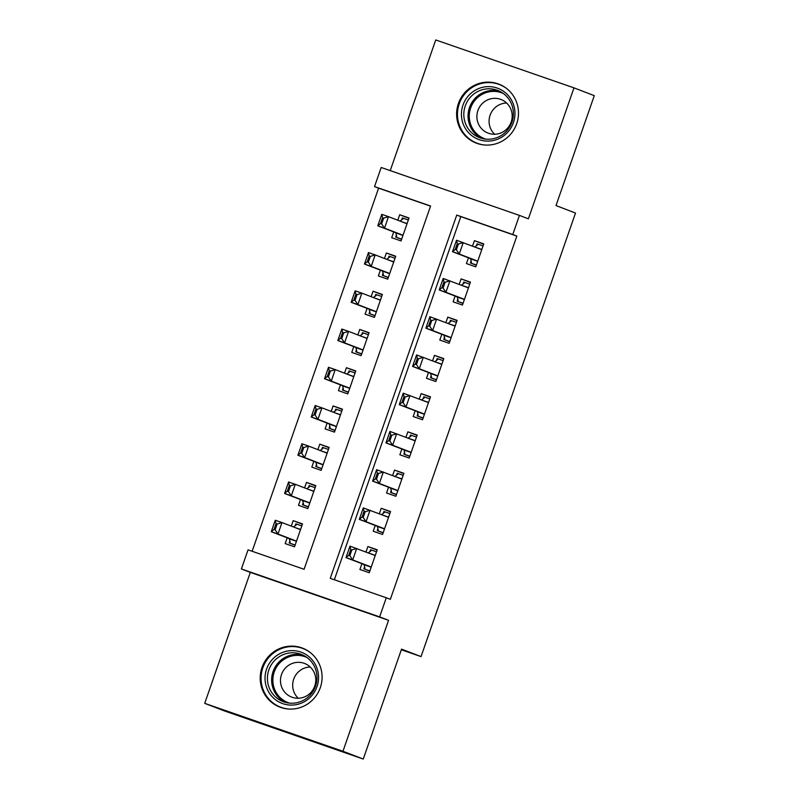 <?xml version="1.0" encoding="UTF-8"?>
<svg xmlns="http://www.w3.org/2000/svg" width="799" height="799" viewBox="0 0 799 799"><rect width="100%" height="100%" fill="white"/><g stroke="black" fill="none" stroke-linecap="round" stroke-linejoin="round"><path stroke-width="1.2" d="M458.406 103.51A31.58 30.841 -69 0 0 476.244 143.101A31.58 30.841 -69 0 0 516.693 123.715A31.58 30.841 -69 0 0 498.856 84.125A31.58 30.841 -69 0 0 458.406 103.51M262.002 667.505A31.58 30.841 -69 0 0 279.84 707.095A31.58 30.841 -69 0 0 320.289 687.699A31.58 30.841 -69 0 0 302.451 648.109A31.58 30.841 -69 0 0 262.002 667.505M374.531 186.606L381.193 167.48L519.44 215.4L512.788 234.516L456.738 215.091L330.247 578.336L386.287 597.762L379.635 616.878L241.378 568.968L248.04 549.852L304.089 569.278L430.581 206.022L374.531 186.606L378.596 188.165L252.144 551.27M401.328 649.757L421.043 656.598L575.5 213.053L556.004 205.573L594.286 95.65L573.982 87.86L435.735 39.95L390.232 170.616M421.043 656.598L401.547 649.118L363.265 759.05L225.018 711.14L204.714 703.35L342.961 751.27L388.564 620.304L379.635 616.878M388.564 620.304L250.317 572.394L204.714 703.35M250.317 572.394L241.378 568.968M363.265 759.05L342.961 751.27M468.444 257.817L466.436 263.59L475.775 266.836L483.765 243.885L474.426 240.649L472.519 246.122M455.13 296.049L453.123 301.832L462.461 305.068L470.451 282.127L461.113 278.891L459.205 284.364M441.817 334.292L439.8 340.064L449.148 343.3L457.138 320.359L447.79 317.123L445.882 322.596M428.504 372.524L426.486 378.307L435.835 381.542L443.815 358.601L434.476 355.365L432.569 360.838M415.18 410.766L413.173 416.539L422.511 419.775L430.501 396.833L421.163 393.597L419.255 399.071M401.867 448.998L399.86 454.781L409.198 458.017L417.188 435.075L407.85 431.84L405.942 437.313M388.554 487.24L386.546 493.013L395.885 496.249L403.875 473.308L394.536 470.072L392.629 475.545M375.24 525.472L373.223 531.245L382.571 534.491L390.561 511.55L381.213 508.304L379.305 513.787M302.412 524.184L293.173 520.648L291.265 526.122M287.191 537.807L285.183 543.59L294.521 546.826L302.511 523.884L293.173 520.648M315.725 485.952L306.486 482.406L304.579 487.879M300.514 499.575L298.496 505.348L307.835 508.593L315.825 485.642L306.486 482.406M329.038 447.71L319.8 444.174L317.892 449.647M313.827 461.333L311.81 467.115L321.158 470.351L329.148 447.41L319.8 444.174M342.352 409.478L333.113 405.932L331.215 411.415M327.141 423.1L325.123 428.883L334.471 432.119L342.461 409.178L333.113 405.932M355.665 371.245L346.436 367.7L344.529 373.173M340.454 384.868L338.446 390.641L347.785 393.877L355.775 370.936L346.436 367.7M368.988 333.003L359.75 329.468L357.842 334.941M353.767 346.626L351.76 352.409L361.098 355.645L369.088 332.704L359.75 329.468M382.302 294.771L373.063 291.226L371.155 296.699M367.091 308.394L365.073 314.167L374.411 317.403L382.401 294.461L373.063 291.226M395.615 256.529L386.376 252.993L384.469 258.467M380.404 270.152L378.386 275.935L387.735 279.171L395.725 256.229L386.376 252.993M430.531 206.162L378.596 188.165M393.717 231.92L391.71 237.693L401.048 240.938L409.038 217.987L399.69 214.751L397.792 220.224M386.287 597.762L390.351 599.32L516.843 236.075L460.803 216.649L334.352 579.764M361.927 563.704L359.91 569.487L369.258 572.723L377.238 549.782L367.9 546.546L365.992 552.019M519.44 215.4L528.379 218.826L573.982 87.86M516.843 236.075L512.788 234.516M460.803 216.649L456.738 215.091M377.138 550.082L367.9 546.546M408.928 218.297L399.69 214.751M390.451 511.849L381.213 508.304M403.765 473.617L394.536 470.072M417.078 435.375L407.85 431.84M430.401 397.143L421.163 393.597M443.715 358.901L434.476 355.365M457.028 320.669L447.79 317.123M470.341 282.427L461.113 278.891M483.655 244.194L474.426 240.649M369.877 570.925L363.905 568.848L369.817 571.115M376.539 551.799L370.566 549.732L369.907 551.63M364.594 566.871L363.905 568.848L364.923 568.149L364.054 564.723A4.045 0.869 109.1 0 0 363.865 564.454L345.997 557.602L349.992 546.126L374.591 555.315A4.045 0.869 109.1 0 0 374.891 555.225L375.5 554.786M368.209 552.868L370.936 550.871L370.566 549.732M349.862 555.685L351.86 549.952L350.741 549.562L348.744 555.305L349.862 555.685L352.719 559.929L345.997 557.602L348.744 555.305M370.966 567.809L370.776 567.06A4.045 0.869 109.1 0 0 370.596 566.781L352.719 559.929L356.714 548.464L351.86 549.952M349.992 546.126L350.741 549.562M295.181 525.732L295.84 523.834L301.812 525.902M295.081 545.218L289.178 542.95L295.151 545.028M274.017 529.407L275.136 529.787L277.133 524.054L276.015 523.665L274.017 529.407L271.27 531.705L275.265 520.229L281.987 522.566L277.992 534.032L271.27 531.705L289.138 538.556A4.045 0.869 -70.9 0 1 289.318 538.826L290.187 542.241L289.178 542.95L289.867 540.973M275.136 529.787L277.992 534.032L295.86 540.883A4.045 0.869 -70.9 0 1 296.049 541.163L296.239 541.902M300.774 528.888L300.164 529.328A4.045 0.869 -70.9 0 1 299.865 529.417L281.987 522.566L277.133 524.054M295.84 523.834L296.209 524.973L293.483 526.97M276.015 523.665L275.265 520.229M317.013 686.591A27.326 26.697 111 0 1 282.806 703.659A27.326 26.697 111 0 1 266.576 669.113A27.326 26.697 111 0 1 300.784 652.044A27.326 26.697 111 0 1 317.013 686.591M268.854 669.912A25.308 24.719 -69 0 0 283.146 701.632A25.308 24.719 -69 0 0 315.555 686.101A25.308 24.719 -69 0 0 301.263 654.381A25.308 24.719 -69 0 0 268.854 669.912M298.237 698.236A18.017 17.598 111 0 1 310.222 666.995M281.508 674.516A18.017 17.598 -69 0 0 291.685 697.108A18.017 17.598 -69 0 0 314.756 686.041A18.017 17.598 -69 0 0 304.579 663.46A18.017 17.598 -69 0 0 281.508 674.516M310.431 652.673A31.381 30.652 -69 0 0 303.031 648.548A31.381 30.652 -69 0 0 262.841 667.814A31.381 30.652 -69 0 0 280.559 707.155A31.381 30.652 -69 0 0 288.819 709.033M493.023 140.584A27.326 26.697 111 0 1 461.862 119.201A27.326 26.697 111 0 1 483.375 87.141A27.326 26.697 111 0 1 514.536 108.524A27.326 26.697 111 0 1 493.023 140.584M484.134 89.278A25.308 24.719 -69 0 0 463.929 111.99A25.308 24.719 -69 0 0 479.54 137.648A25.308 24.719 -69 0 0 493.073 138.756A25.308 24.719 -69 0 0 513.278 116.045A25.308 24.719 -69 0 0 497.667 90.387A25.308 24.719 -69 0 0 484.134 89.278M494.641 134.252A18.017 17.598 111 0 1 506.616 103.011M491.355 98.677A18.017 17.598 -69 0 0 488.079 133.113A18.017 17.598 -69 0 0 512.099 117.743A18.017 17.598 -69 0 0 491.355 98.677M506.836 88.679A31.381 30.652 -69 0 0 499.435 84.564A31.381 30.652 -69 0 0 482.656 83.186A31.381 30.652 -69 0 0 457.597 111.341A31.381 30.652 -69 0 0 476.963 143.161A31.381 30.652 -69 0 0 485.223 145.048M383.2 532.683L377.228 530.616L383.13 532.883M389.852 513.567L383.88 511.5L383.22 513.387M377.907 528.638L377.228 530.616L378.237 529.907L377.368 526.491A4.045 0.869 109.1 0 0 377.178 526.221L359.31 519.37L363.305 507.894L387.905 517.073A4.045 0.869 109.1 0 0 387.905 517.083A4.045 0.869 109.1 0 0 388.214 516.993L388.813 516.554M381.523 514.636L384.249 512.638L383.88 511.5M363.175 517.452L365.173 511.72L364.054 511.33L362.057 517.063L363.175 517.452L366.042 521.697L359.31 519.37L362.057 517.063M384.279 529.567L384.089 528.818A4.045 0.869 109.1 0 0 383.91 528.548L366.042 521.697L370.037 510.221L365.173 511.72M363.305 507.894L364.054 511.33M396.514 494.451L390.541 492.374L396.444 494.641M403.165 475.325L397.193 473.258L396.534 475.155M391.23 490.396L390.541 492.374L391.55 491.675L390.681 488.259A4.045 0.869 109.1 0 0 390.501 487.979L372.624 481.128L376.619 469.662L401.218 478.841A4.045 0.869 109.1 0 0 401.228 478.841A4.045 0.869 109.1 0 0 401.527 478.751L402.127 478.311M394.836 476.394L397.562 474.396L397.193 473.258M376.499 479.22L378.486 473.477L377.368 473.088L375.37 478.831L376.499 479.22L379.355 483.465L372.624 481.128L375.37 478.831M397.592 491.335L397.403 490.586A4.045 0.869 109.1 0 0 397.223 490.306L379.355 483.465L383.35 471.989L378.486 473.477M376.619 469.662L377.368 473.088M409.827 456.209L403.855 454.142L409.757 456.409M416.489 437.093L410.516 435.026L409.857 436.913M404.544 452.164L403.855 454.142L404.863 453.433L403.994 450.017A4.045 0.869 109.1 0 0 403.815 449.747L385.947 442.896L389.942 431.42L414.531 440.609A4.045 0.869 109.1 0 0 414.541 440.609A4.045 0.869 109.1 0 0 414.841 440.519L415.45 440.079M408.159 438.162L410.876 436.164L410.516 435.026M389.812 440.978L391.81 435.245L390.681 434.856L388.684 440.589L389.812 440.978L392.669 445.223L385.947 442.896L388.684 440.589M410.916 453.093L410.726 452.344A4.045 0.869 109.1 0 0 410.536 452.074L392.669 445.223L396.664 433.757L391.81 435.245M389.942 431.42L390.681 434.856M423.14 417.977L417.168 415.909L423.071 418.167M429.802 398.861L423.83 396.783L423.17 398.681M417.857 413.932L417.168 415.909L418.177 415.2L417.308 411.785A4.045 0.869 109.1 0 0 417.128 411.505L399.26 404.654L403.255 393.188L427.845 402.366A4.045 0.869 109.1 0 0 427.855 402.366A4.045 0.869 109.1 0 0 428.154 402.287L428.763 401.837M421.473 399.919L424.199 397.932L423.83 396.783M403.125 402.746L405.123 397.003L404.004 396.624L402.007 402.356L403.125 402.746L405.982 406.991L399.26 404.654L402.007 402.356M424.229 414.861L424.039 414.112A4.045 0.869 109.1 0 0 423.85 413.842L405.982 406.991L409.977 395.515L405.123 397.003M403.255 393.188L404.004 396.624M308.494 487.49L309.153 485.602L315.126 487.67M308.394 506.985L302.491 504.718L308.464 506.786M287.33 491.165L288.449 491.555L290.446 485.822L289.328 485.432L287.33 491.165L284.584 493.472L288.579 481.997L295.3 484.324L291.305 495.799L284.584 493.472L302.451 500.314A4.045 0.869 -70.9 0 1 302.631 500.593L303.51 504.009L302.491 504.718L303.181 502.741M288.449 491.555L291.305 495.799L309.173 502.651A4.045 0.869 -70.9 0 1 309.363 502.921L309.553 503.67M314.087 490.656L313.478 491.095A4.045 0.869 -70.9 0 1 313.178 491.185L295.3 484.324L290.446 485.822M309.153 485.602L309.523 486.741L306.796 488.738M289.328 485.432L288.579 481.997M321.807 449.258L322.466 447.36L328.439 449.428M321.717 468.743L315.805 466.476L321.777 468.554M300.644 452.933L301.762 453.323L303.76 447.58L302.641 447.19L300.644 452.933L297.897 455.23L301.892 443.765L308.614 446.092L304.629 457.557L297.897 455.23L315.765 462.082A4.045 0.869 -70.9 0 1 315.955 462.351L316.823 465.777L315.805 466.476L316.494 464.499M301.762 453.323L304.629 457.557L322.496 464.409A4.045 0.869 -70.9 0 1 322.676 464.688L322.866 465.437M327.4 452.414L326.801 452.853A4.045 0.869 -70.9 0 1 326.491 452.943L308.614 446.092L303.76 447.58M322.466 447.36L322.836 448.499L320.109 450.496M302.641 447.19L301.892 443.765M335.121 411.016L335.78 409.128L341.752 411.195M335.031 430.511L329.128 428.244L335.101 430.311M313.957 414.691L315.076 415.081L317.073 409.348L315.955 408.958L313.957 414.691L311.211 416.998L315.206 405.522L321.937 407.86L317.942 419.325L311.211 416.998L329.078 423.85A4.045 0.869 -70.9 0 1 329.268 424.119L330.137 427.535L329.128 428.244L329.817 426.267M315.076 415.081L317.942 419.325L335.81 426.177A4.045 0.869 -70.9 0 1 335.989 426.446L336.179 427.195M340.714 414.182L340.114 414.621A4.045 0.869 -70.9 0 1 339.805 414.711A4.045 0.869 -70.9 0 1 339.805 414.701L321.937 407.86L317.073 409.348M335.78 409.128L336.149 410.267L333.423 412.264M315.955 408.958L315.206 405.522M348.434 372.783L349.093 370.886L355.066 372.963M348.344 392.269L342.441 390.012L348.414 392.079M327.27 376.459L328.399 376.848L330.396 371.106L329.268 370.726L327.27 376.459L324.534 378.756L328.519 367.29L335.25 369.617L331.255 381.093L324.534 378.756L342.401 385.607A4.045 0.869 -70.9 0 1 342.581 385.887L343.45 389.303L342.441 390.012L343.131 388.024M328.399 376.848L331.255 381.093L349.123 387.944A4.045 0.869 -70.9 0 1 349.303 388.214L349.493 388.963M354.027 375.939L353.428 376.379A4.045 0.869 -70.9 0 1 353.128 376.469L335.25 369.617L330.396 371.106M349.093 370.886L349.463 372.034L346.736 374.022M329.268 370.726L328.519 367.29M436.454 379.735L430.481 377.667L436.394 379.934M443.115 360.619L437.143 358.551L436.484 360.439M431.17 375.69L430.481 377.667L431.5 376.958L430.631 373.542A4.045 0.869 109.1 0 0 430.441 373.273L412.574 366.421L416.569 354.946L441.168 364.134A4.045 0.869 109.1 0 0 441.467 364.044L442.077 363.605M434.786 361.687L437.512 359.69L437.143 358.551M416.439 364.504L418.436 358.771L417.318 358.381L415.32 364.114L416.439 364.504L419.295 368.748L412.574 366.421L415.32 364.114M437.542 376.619L437.353 375.88A4.045 0.869 109.1 0 0 437.173 375.6L419.295 368.748L423.29 357.283L418.436 358.771M416.569 354.946L417.318 358.381M361.757 334.541L362.416 332.654L368.389 334.721M361.657 354.037L355.755 351.77L361.727 353.837M340.594 338.217L341.712 338.606L343.71 332.873L342.591 332.484L340.594 338.217L337.847 340.524L341.842 329.048L348.564 331.385L344.569 342.851L337.847 340.524L355.715 347.375A4.045 0.869 -70.9 0 1 355.895 347.645L356.763 351.061L355.755 351.77L356.444 349.792M341.712 338.606L344.569 342.851L362.436 349.702A4.045 0.869 -70.9 0 1 362.626 349.982L362.816 350.721M367.35 337.707L366.741 338.147A4.045 0.869 -70.9 0 1 366.441 338.237L348.564 331.385L343.71 332.873M362.416 332.654L362.786 333.792L360.059 335.79M342.591 332.484L341.842 329.048M449.777 341.503L443.805 339.435L449.707 341.692M456.429 322.387L450.456 320.309L449.797 322.207M444.484 337.458L443.805 339.435L444.813 338.726L443.944 335.31A4.045 0.869 109.1 0 0 443.755 335.031L425.887 328.179L429.882 316.714L454.481 325.892A4.045 0.869 109.1 0 0 454.791 325.812L455.39 325.363M448.099 323.445L450.826 321.458L450.456 320.309M429.752 326.272L431.75 320.539L430.631 320.149L428.634 325.882L429.752 326.272L432.619 330.516L425.887 328.179L428.634 325.882M450.856 338.386L450.666 337.637A4.045 0.869 109.1 0 0 450.486 337.368L432.619 330.516L436.614 319.041L431.75 320.539M429.882 316.714L430.631 320.149M375.071 296.309L375.73 294.412L381.702 296.489M374.971 315.795L369.068 313.538L375.041 315.605M353.907 299.985L355.026 300.374L357.023 294.641L355.905 294.252L353.907 299.985L351.161 302.282L355.156 290.816L361.877 293.143L357.882 304.619L351.161 302.282L369.028 309.133A4.045 0.869 -70.9 0 1 369.208 309.413L370.087 312.828L369.068 313.538L369.757 311.56M355.026 300.374L357.882 304.619L375.75 311.47A4.045 0.869 -70.9 0 1 375.939 311.74L376.129 312.489M380.664 299.465L380.054 299.915A4.045 0.869 -70.9 0 1 379.755 299.995A4.045 0.869 -70.9 0 1 379.745 299.995L361.877 293.143L357.023 294.641M375.73 294.412L376.099 295.56L373.373 297.548M355.905 294.252L355.156 290.816M463.09 303.27L457.118 301.193L463.021 303.46M469.742 284.144L463.77 282.077L463.11 283.975M457.807 299.216L457.118 301.193L458.127 300.484L457.258 297.068A4.045 0.869 109.1 0 0 457.078 296.799L439.2 289.947L443.195 278.471L467.795 287.66A4.045 0.869 109.1 0 0 467.805 287.66A4.045 0.869 109.1 0 0 468.104 287.57L468.703 287.131M461.413 285.213L464.139 283.216L463.77 282.077M443.075 288.03L445.073 282.297L443.944 281.907L441.947 287.65L443.075 288.03L445.932 292.274L439.2 289.947L441.947 287.65M464.169 300.144L463.979 299.405A4.045 0.869 109.1 0 0 463.8 299.126L445.932 292.274L449.927 280.809L445.073 282.297M443.195 278.471L443.944 281.907M388.384 258.077L389.043 256.179L395.016 258.247M388.294 277.563L382.381 275.295L388.354 277.363M367.22 261.742L368.339 262.132L370.337 256.399L369.218 256.01L367.22 261.742L364.474 264.05L368.469 252.574L375.19 254.911L371.205 266.377L364.474 264.05L382.341 270.901A4.045 0.869 -70.9 0 1 382.531 271.171L383.4 274.586L382.381 275.295L383.071 273.318M368.339 262.132L371.205 266.377L389.073 273.228A4.045 0.869 -70.9 0 1 389.253 273.508L389.443 274.247M393.977 261.233L393.378 261.673A4.045 0.869 -70.9 0 1 393.068 261.762L375.19 254.911L370.337 256.399M389.043 256.179L389.413 257.318L386.686 259.315M369.218 256.01L368.469 252.574M476.404 265.028L470.431 262.961L476.334 265.228M483.065 245.912L477.093 243.845L476.434 245.732M471.12 260.983L470.431 262.961L471.44 262.252L470.571 258.836A4.045 0.869 109.1 0 0 470.391 258.556L452.524 251.715L456.519 240.239L481.108 249.418A4.045 0.869 109.1 0 0 481.118 249.428A4.045 0.869 109.1 0 0 481.417 249.338L482.027 248.898M474.736 246.981L477.452 244.983L477.093 243.845M456.389 249.797L458.386 244.065L457.258 243.675L455.26 249.408L456.389 249.797L459.245 254.042L452.524 251.715L455.26 249.408M477.492 261.912L477.303 261.163A4.045 0.869 109.1 0 0 477.113 260.893L459.245 254.042L463.24 242.566L458.386 244.065M456.519 240.239L457.258 243.675M401.697 219.835L402.356 217.947L408.329 220.015M401.607 239.32L395.705 237.063L401.677 239.131M380.534 223.51L381.652 223.9L383.65 218.167L382.531 217.777L380.534 223.51L377.787 225.807L381.782 214.342L388.514 216.669L384.519 228.144L377.787 225.807L395.655 232.659A4.045 0.869 -70.9 0 1 395.845 232.938L396.713 236.354L395.705 237.063L396.394 235.086M381.652 223.9L384.519 228.144L402.386 234.996A4.045 0.869 -70.9 0 1 402.566 235.266L402.756 236.015M407.29 222.991L406.691 223.44A4.045 0.869 -70.9 0 1 406.381 223.52L388.514 216.669L383.65 218.167M402.356 217.947L402.726 219.086L399.999 221.073M382.531 217.777L381.782 214.342M374.891 555.225L369.358 553.308M370.596 566.781L363.865 564.454M370.776 567.06L364.054 564.723M289.318 538.826L296.049 541.163M289.138 538.556L295.86 540.883M294.631 527.41L300.164 529.328M285.293 702.351A25.308 24.719 111 0 1 273.078 671.54A25.308 24.719 111 0 1 303.34 655.29M306.976 657.507A24.479 23.9 -69 0 0 274.247 671.959A24.479 23.9 -69 0 0 289.478 703.13M481.697 138.357A25.308 24.719 111 0 1 468.294 112.459A25.308 24.719 111 0 1 488.369 90.896A25.308 24.719 111 0 1 499.745 91.296M503.37 93.523A24.479 23.9 -69 0 0 488.918 91.865A24.479 23.9 -69 0 0 469.313 114.587A24.479 23.9 -69 0 0 485.882 139.136M388.214 516.993L382.681 515.075M383.91 528.548L377.178 526.221M384.089 528.818L377.368 526.491M401.527 478.751L395.994 476.833M397.223 490.306L390.501 487.979M397.403 490.586L390.681 488.259M414.841 440.519L409.308 438.601M410.536 452.074L403.815 449.747M410.726 452.344L403.994 450.017M428.154 402.287L422.621 400.369M423.85 413.842L417.128 411.505M424.039 414.112L417.308 411.785M302.631 500.593L309.363 502.921M302.451 500.314L309.173 502.651M307.945 489.178L313.478 491.095M315.955 462.351L322.676 464.688M315.765 462.082L322.496 464.409M321.268 450.936L326.801 452.853M329.268 424.119L335.989 426.446M329.078 423.85L335.81 426.177M334.581 412.703L340.114 414.621M342.581 385.887L349.303 388.214M342.401 385.607L349.123 387.944M347.895 374.461L353.428 376.379M441.467 364.044L435.944 362.127M437.173 375.6L430.441 373.273M437.353 375.88L430.631 373.542M355.895 347.645L362.626 349.982M355.715 347.375L362.436 349.702M361.208 336.229L366.741 338.147M454.791 325.812L449.258 323.895M450.486 337.368L443.755 335.031M450.666 337.637L443.944 335.31M369.208 309.413L375.939 311.74M369.028 309.133L375.75 311.47M374.521 297.997L380.054 299.915M468.104 287.57L462.571 285.652M463.8 299.126L457.078 296.799M463.979 299.405L457.258 297.068M382.531 271.171L389.253 273.508M382.341 270.901L389.073 273.228M387.845 259.755L393.378 261.673M481.417 249.338L475.884 247.42M477.113 260.893L470.391 258.556M477.303 261.163L470.571 258.836M395.845 232.938L402.566 235.266M395.655 232.659L402.386 234.996M401.158 221.523L406.691 223.44M303.031 648.548L305.637 649.547M280.559 707.155L283.166 708.154M499.435 84.564L502.042 85.563M476.963 143.161L479.57 144.16"/></g></svg>

